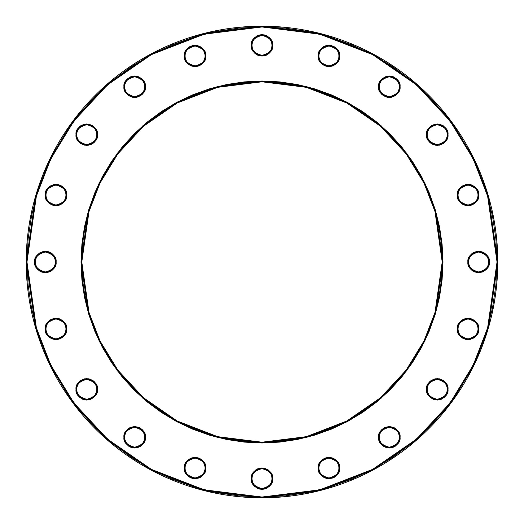 <?xml version="1.0" encoding="UTF-8"?>
<svg xmlns="http://www.w3.org/2000/svg" width="524" height="524" viewBox="0 0 524 524"><rect width="100%" height="100%" fill="white"/><g stroke="black" fill="none" stroke-linecap="round" stroke-linejoin="round"><path stroke-width="0.79" d="M145.2 84.646L145.403 86.742C146.013 81.665 142.436 78.089 134.668 76.006C126.9 78.089 123.323 81.665 123.933 86.742L124.699 86.742C124.136 82.032 127.456 78.705 134.668 76.773C141.88 78.705 145.207 82.032 144.637 86.742L145.403 86.742L145.2 88.838L143.596 92.709L140.635 95.669L136.764 97.274L132.572 97.274L128.701 95.669L125.74 92.709L124.142 88.838L124.142 84.646L125.74 80.781L127.077 79.15L130.561 76.825L134.668 76.006L138.775 76.825L142.259 79.15L143.596 80.781L145.2 84.646L145.2 88.838M66.502 192.963L66.712 195.059C67.321 189.983 63.738 186.406 55.976 184.324C48.208 186.406 44.625 189.983 45.241 195.059L46.007 195.059C45.437 190.343 48.758 187.022 55.976 185.09C63.188 187.022 66.509 190.343 65.939 195.059L66.712 195.059L65.893 199.166L63.568 202.65L60.083 204.976L55.976 205.794L51.863 204.976L48.385 202.65L46.053 199.166L45.241 195.059L46.053 190.952L47.049 189.092L50.009 186.131L53.88 184.527L58.066 184.527L61.937 186.131L63.568 187.468L65.893 190.952L66.712 195.059L65.893 199.166M66.502 326.845L66.712 328.941C67.321 323.865 63.738 320.288 55.976 318.206C48.208 320.288 44.625 323.865 45.241 328.941L46.007 328.941C45.437 324.232 48.758 320.904 55.976 318.972C63.188 320.904 66.509 324.232 65.939 328.941L66.712 328.941L65.893 333.048L63.568 336.532L60.083 338.858L55.976 339.676L51.863 338.858L48.385 336.532L46.053 333.048L45.241 328.941L46.053 324.834L48.385 321.35L50.009 320.013L53.88 318.415L58.066 318.415L60.083 319.024L63.568 321.35L65.893 324.834L66.712 328.941L65.893 333.048M145.2 435.162L145.403 437.258C146.013 432.182 142.436 428.606 134.668 426.523C126.9 428.606 123.323 432.182 123.933 437.258L124.699 437.258C124.136 432.542 127.456 429.221 134.668 427.289C141.88 429.221 145.207 432.542 144.637 437.258L145.403 437.258L145.2 439.354L143.596 443.219L140.635 446.186L136.764 447.784L132.572 447.784L128.701 446.186L125.74 443.219L124.142 439.354L124.142 435.162L125.74 431.291L128.701 428.331L130.561 427.335L134.668 426.523L138.775 427.335L140.635 428.331L143.596 431.291L145.2 435.162L145.2 439.354M251.468 480.724L251.265 478.628C250.655 483.704 254.232 487.281 262 489.364C269.768 487.281 273.345 483.704 272.735 478.628C273.345 473.552 269.768 469.976 262 467.893C254.232 469.976 250.655 473.552 251.265 478.628L252.031 478.628C251.468 473.919 254.788 470.591 262 468.659C269.212 470.591 272.532 473.919 271.969 478.628L272.735 478.628L271.917 482.735L269.591 486.22L266.107 488.545L262 489.364L257.893 488.545L254.409 486.22L252.083 482.735L251.265 478.628L251.468 476.532L253.072 472.668L256.033 469.701L259.904 468.102L264.096 468.102L267.967 469.701L270.928 472.668L272.532 476.532L272.532 480.724L271.917 482.735M399.858 435.162L400.067 437.258C400.677 432.182 397.1 428.606 389.332 426.523C381.564 428.606 377.987 432.182 378.597 437.258L379.363 437.258C378.793 432.542 382.12 429.221 389.332 427.289C396.544 429.221 399.864 432.542 399.301 437.258L400.067 437.258L399.858 439.354L398.26 443.219L395.299 446.186L391.428 447.784L387.236 447.784L383.365 446.186L380.404 443.219L378.8 439.354L378.8 435.162L380.404 431.291L383.365 428.331L385.225 427.335L389.332 426.523L393.439 427.335L395.299 428.331L398.26 431.291L399.858 435.162L399.858 439.354M478.556 326.845L478.759 328.941C479.375 323.865 475.792 320.288 468.024 318.206C460.262 320.288 456.679 323.865 457.288 328.941L458.061 328.941C457.491 324.232 460.812 320.904 468.024 318.972C475.242 320.904 478.563 324.232 477.993 328.941L478.759 328.941L477.947 333.048L475.615 336.532L473.991 337.869L470.12 339.473L465.934 339.473L462.063 337.869L459.103 334.908L457.498 331.037L457.498 326.845L459.103 322.981L462.063 320.013L463.917 319.024L468.024 318.206L472.137 319.024L475.615 321.35L477.947 324.834L478.556 326.845L478.556 331.037L476.951 334.908M447.175 130.561L447.994 134.668C448.603 129.592 445.027 126.015 437.258 123.933C429.49 126.015 425.914 129.592 426.523 134.668L427.289 134.668C426.719 129.959 430.047 126.631 437.258 124.699C444.47 126.631 447.791 129.959 447.227 134.668L447.994 134.668L447.175 138.775L444.85 142.259L441.365 144.585L437.258 145.403L433.151 144.585L429.667 142.259L427.335 138.775L426.523 134.668L427.335 130.561L428.331 128.701L431.291 125.74L435.162 124.142L439.354 124.142L443.219 125.74L446.186 128.701L447.175 130.561L447.994 134.668L447.175 138.775M318.415 58.066L318.206 55.976C317.596 61.046 321.173 64.629 328.941 66.712C336.709 64.629 340.286 61.046 339.676 55.976C340.286 50.9 336.709 47.317 328.941 45.241C321.173 47.317 317.596 50.9 318.206 55.976L318.972 55.976C318.409 51.26 321.729 47.939 328.941 46.007C336.153 47.939 339.48 51.26 338.91 55.976L339.676 55.976L338.858 60.083L336.532 63.568L333.048 65.893L328.941 66.712L324.834 65.893L321.35 63.568L319.024 60.083L318.206 55.976L319.024 51.863L321.35 48.385L324.834 46.053L326.845 45.444L331.037 45.444L334.908 47.049L337.869 50.009L339.473 53.88L339.473 58.066L338.858 60.083M272.532 43.276L272.735 45.372C273.345 40.296 269.768 36.719 262 34.636C254.232 36.719 250.655 40.296 251.265 45.372L252.031 45.372C251.468 40.656 254.788 37.335 262 35.403C269.212 37.335 272.532 40.656 271.969 45.372L272.735 45.372L271.917 49.479L269.591 52.963L266.107 55.289L262 56.107L257.893 55.289L254.409 52.963L252.083 49.479L251.265 45.372L252.083 41.265L254.409 37.78L257.893 35.455L262 34.636L266.107 35.455L269.591 37.78L271.917 41.265L272.735 45.372L271.969 45.372A9.969 9.969 0 0 1 262 55.341A9.969 9.969 0 0 1 252.031 45.372A9.969 9.969 0 0 1 262 35.403A9.969 9.969 0 0 1 271.969 45.372C272.532 50.081 269.212 53.409 262 55.341C254.788 53.409 251.468 50.081 252.031 45.372L251.265 45.372L252.083 41.265M497.8 262L488.368 195.976L473.958 158.674L450.64 120.52L417.045 84.344L372.964 53.939L320.046 33.457L262 26.2L203.954 33.457L151.036 53.939L106.955 84.344L73.36 120.52L50.042 158.674L35.632 195.976L26.2 262L26.966 262L36.366 196.192L50.736 159.008L73.976 120.978L107.459 84.921L151.397 54.62L204.144 34.198L262 26.966L319.856 34.198L372.603 54.62L416.541 84.921L450.024 120.978L473.264 159.008L487.634 196.192L497.034 262L497.8 262A235.8 235.8 0 0 1 262 497.8A235.8 235.8 0 0 1 26.2 262A235.8 235.8 0 0 1 262 26.2A235.8 235.8 0 0 1 497.8 262L497.034 262L495.901 238.964L492.514 216.15L486.914 193.775L479.146 172.055L469.281 151.207L457.426 131.426L443.684 112.896L428.193 95.807L411.104 80.316L392.574 66.574L372.793 54.719L351.945 44.854L330.225 37.086L307.85 31.486L285.036 28.099L262 26.966L238.964 28.099L216.15 31.486L193.775 37.086L172.055 44.854L151.207 54.719L131.426 66.574L112.896 80.316L95.807 95.807L80.316 112.896L66.574 131.426L54.719 151.207L44.854 172.055L37.086 193.775L31.486 216.15L28.099 238.964L26.966 262L28.099 285.036L31.486 307.85L37.086 330.225L44.854 351.945L54.719 372.793L66.574 392.574L80.316 411.104L95.807 428.193L112.896 443.684L131.426 457.426L151.207 469.281L172.055 479.146L193.775 486.914L216.15 492.514L238.964 495.901L262 497.034L285.036 495.901L307.85 492.514L330.225 486.914L351.945 479.146L372.793 469.281L392.574 457.426L411.104 443.684L428.193 428.193L443.684 411.104L457.426 392.574L469.281 372.793L479.146 351.945L486.914 330.225L492.514 307.85L495.901 285.036L497.034 262L487.634 327.808L473.264 364.992L450.024 403.022L416.541 439.079L372.603 469.38L319.856 489.802L262 497.034L204.144 489.802L151.397 469.38L107.459 439.079L73.976 403.022L50.736 364.992L36.366 327.808L26.966 262L26.2 262L35.632 328.024L50.042 365.326L73.36 403.48L106.955 439.656L151.036 470.061L203.954 490.543L262 497.8L320.046 490.543L372.964 470.061L417.045 439.656L450.64 403.48L473.958 365.326L488.368 328.024L497.8 262M442.099 244.263L442.97 262L435.732 211.329L424.669 182.699L406.775 153.414L380.994 125.649L347.163 102.318L306.547 86.598L262 81.03L217.453 86.598L176.837 102.318L143.006 125.649L117.225 153.414L99.331 182.699L88.268 211.329L81.03 262L81.796 262L89.001 211.545L100.019 183.033L117.835 153.879L143.511 126.232L177.197 102.999L217.643 87.338L262 81.796L306.357 87.338L346.803 102.999L380.49 126.232L406.166 153.879L423.981 183.033L434.999 211.545L442.204 262L442.97 262L442.099 279.737L439.492 297.305L435.182 314.531L429.195 331.253L421.604 347.307L412.473 362.543L401.895 376.808L389.967 389.967L376.808 401.895L362.543 412.473L347.307 421.604L331.253 429.195L314.531 435.182L297.305 439.492L279.737 442.099L262 442.97L244.263 442.099L226.696 439.492L209.469 435.182L192.747 429.195L176.693 421.604L161.458 412.473L147.192 401.895L134.033 389.967L122.105 376.808L111.527 362.543L102.396 347.307L94.805 331.253L88.818 314.531L84.508 297.305L81.901 279.737L81.03 262L81.901 244.263L84.508 226.696L88.818 209.469L94.805 192.747L102.396 176.693L111.527 161.458L122.105 147.192L134.033 134.033L147.192 122.105L161.458 111.527L176.693 102.396L192.747 94.805L209.469 88.818L226.696 84.508L244.263 81.901L262 81.03L279.737 81.901L297.305 84.508L314.531 88.818L331.253 94.805L347.307 102.396L362.543 111.527L376.808 122.105L389.967 134.033L401.895 147.192L412.473 161.458L421.604 176.693L429.195 192.747L435.182 209.469L439.492 226.696L442.099 244.263L442.97 262L442.099 279.737L439.492 297.305L435.182 314.531L429.195 331.253L421.604 347.307L412.473 362.543M478.556 192.963L478.759 195.059C479.375 189.983 475.792 186.406 468.024 184.324C460.262 186.406 456.679 189.983 457.288 195.059L458.061 195.059C457.491 190.343 460.812 187.022 468.024 185.09C475.242 187.022 478.563 190.343 477.993 195.059L478.759 195.059L477.947 199.166L475.615 202.65L472.137 204.976L468.024 205.794L465.934 205.585L462.063 203.987L459.103 201.019L457.498 197.155L457.498 192.963L459.103 189.092L462.063 186.131L465.934 184.527L470.12 184.527L472.137 185.142L475.615 187.468L477.947 190.952L478.556 192.963L478.556 197.155L476.951 201.019M399.858 84.646L400.067 86.742C400.677 81.665 397.1 78.089 389.332 76.006C381.564 78.089 377.987 81.665 378.597 86.742L379.363 86.742C378.793 82.032 382.12 78.705 389.332 76.773C396.544 78.705 399.864 82.032 399.301 86.742L400.067 86.742L399.858 88.838L398.26 92.709L395.299 95.669L391.428 97.274L387.236 97.274L383.365 95.669L380.404 92.709L378.8 88.838L378.8 84.646L380.404 80.781L381.741 79.15L385.225 76.825L389.332 76.006L393.439 76.825L396.923 79.15L398.26 80.781L399.858 84.646L399.858 88.838M489.161 259.904L489.364 262C489.973 256.924 486.396 253.347 478.628 251.265C470.86 253.347 467.284 256.924 467.893 262L468.659 262C468.096 257.284 471.417 253.963 478.628 252.031C485.84 253.963 489.167 257.284 488.597 262L489.364 262L488.545 266.107L486.22 269.591L482.735 271.917L478.628 272.735L474.521 271.917L471.037 269.591L468.711 266.107L467.893 262L468.711 257.893L471.037 254.409L472.668 253.072L476.532 251.468L480.724 251.468L484.595 253.072L487.556 256.033L489.161 259.904L489.161 264.096L488.545 266.107M447.175 385.225L447.994 389.332C448.603 384.256 445.027 380.679 437.258 378.597C429.49 380.679 425.914 384.256 426.523 389.332L427.289 389.332C426.719 384.616 430.047 381.295 437.258 379.363C444.47 381.295 447.791 384.616 447.227 389.332L447.994 389.332L447.175 393.439L444.85 396.923L441.365 399.249L437.258 400.067L433.151 399.249L429.667 396.923L427.335 393.439L426.523 389.332L427.335 385.225L428.331 383.365L431.291 380.404L435.162 378.8L439.354 378.8L443.219 380.404L446.186 383.365L447.175 385.225L447.994 389.332L447.175 393.439M339.473 465.934L339.676 468.024C340.286 462.954 336.709 459.371 328.941 457.288C321.173 459.371 317.596 462.954 318.206 468.024L318.972 468.024C318.409 463.314 321.729 459.993 328.941 458.061C336.153 459.993 339.48 463.314 338.91 468.024L339.676 468.024L338.858 472.137L336.532 475.615L333.048 477.947L328.941 478.759L324.834 477.947L321.35 475.615L319.024 472.137L318.206 468.024L319.024 463.917L321.35 460.432L324.834 458.107L328.941 457.288L333.048 458.107L336.532 460.432L338.858 463.917L339.676 468.024L338.91 468.024A9.969 9.969 0 0 1 328.941 477.993A9.969 9.969 0 0 1 318.972 468.024A9.969 9.969 0 0 1 328.941 458.061A9.969 9.969 0 0 1 338.91 468.024C339.48 472.74 336.153 476.061 328.941 477.993C321.729 476.061 318.409 472.74 318.972 468.024L318.206 468.024L319.024 463.917M205.585 465.934L205.794 468.024C206.404 462.954 202.827 459.371 195.059 457.288C187.291 459.371 183.714 462.954 184.324 468.024L185.09 468.024C184.52 463.314 187.847 459.993 195.059 458.061C202.271 459.993 205.591 463.314 205.028 468.024L205.794 468.024L204.976 472.137L202.65 475.615L199.166 477.947L195.059 478.759L190.952 477.947L187.468 475.615L185.142 472.137L184.324 468.024L185.142 463.917L187.468 460.432L190.952 458.107L195.059 457.288L199.166 458.107L202.65 460.432L204.976 463.917L205.794 468.024L205.028 468.024A9.969 9.969 0 0 1 195.059 477.993A9.969 9.969 0 0 1 185.09 468.024A9.969 9.969 0 0 1 195.059 458.061A9.969 9.969 0 0 1 205.028 468.024C205.591 472.74 202.271 476.061 195.059 477.993C187.847 476.061 184.52 472.74 185.09 468.024L184.324 468.024L185.142 463.917M96.665 385.225L97.477 389.332C98.086 384.256 94.51 380.679 86.742 378.597C78.973 380.679 75.397 384.256 76.006 389.332L76.773 389.332C76.209 384.616 79.53 381.295 86.742 379.363C93.953 381.295 97.281 384.616 96.711 389.332L97.477 389.332L96.665 393.439L94.333 396.923L90.849 399.249L86.742 400.067L82.635 399.249L79.15 396.923L76.825 393.439L76.006 389.332L76.825 385.225L79.15 381.741L80.781 380.404L84.646 378.8L88.838 378.8L92.709 380.404L95.669 383.365L96.665 385.225L97.477 389.332L96.665 393.439M55.898 259.904L56.107 262C56.716 256.924 53.14 253.347 45.372 251.265C37.604 253.347 34.027 256.924 34.636 262L35.403 262C34.833 257.284 38.16 253.963 45.372 252.031C52.583 253.963 55.904 257.284 55.341 262L56.107 262L55.289 266.107L52.963 269.591L51.332 270.928L47.468 272.532L43.276 272.532L39.405 270.928L36.444 267.967L34.839 264.096L34.839 259.904L36.444 256.033L39.405 253.072L43.276 251.468L47.468 251.468L49.479 252.083L52.963 254.409L55.289 257.893L56.107 262L55.289 266.107L54.3 267.967M96.665 130.561L97.477 134.668C98.086 129.592 94.51 126.015 86.742 123.933C78.973 126.015 75.397 129.592 76.006 134.668L76.773 134.668C76.209 129.959 79.53 126.631 86.742 124.699C93.953 126.631 97.281 129.959 96.711 134.668L97.477 134.668L96.665 138.775L94.333 142.259L90.849 144.585L86.742 145.403L82.635 144.585L79.15 142.259L76.825 138.775L76.006 134.668L76.825 130.561L79.15 127.077L80.781 125.74L84.646 124.142L88.838 124.142L92.709 125.74L95.669 128.701L96.665 130.561L97.477 134.668L96.665 138.775M184.527 58.066L184.324 55.976C183.714 61.046 187.291 64.629 195.059 66.712C202.827 64.629 206.404 61.046 205.794 55.976C206.404 50.9 202.827 47.317 195.059 45.241C187.291 47.317 183.714 50.9 184.324 55.976L185.09 55.976C184.52 51.26 187.847 47.939 195.059 46.007C202.271 47.939 205.591 51.26 205.028 55.976L205.794 55.976L204.976 60.083L202.65 63.568L199.166 65.893L195.059 66.712L190.952 65.893L187.468 63.568L185.142 60.083L184.324 55.976L184.527 53.88L186.131 50.009L189.092 47.049L192.963 45.444L197.155 45.444L201.019 47.049L203.987 50.009L204.976 51.863L205.794 55.976L204.976 60.083M205.794 55.976L205.028 55.976A9.969 9.969 0 0 1 195.059 65.939A9.969 9.969 0 0 1 185.09 55.976A9.969 9.969 0 0 1 195.059 46.007A9.969 9.969 0 0 1 205.028 55.976C205.591 60.686 202.271 64.007 195.059 65.939C187.847 64.007 184.52 60.686 185.09 55.976L184.324 55.976M124.142 88.838L123.933 86.742C123.323 91.818 126.9 95.394 134.668 97.477C142.436 95.394 146.013 91.818 145.403 86.742L144.637 86.742A9.969 9.969 0 0 1 134.668 96.711A9.969 9.969 0 0 1 124.699 86.742A9.969 9.969 0 0 1 134.668 76.773A9.969 9.969 0 0 1 144.637 86.742C145.207 91.458 141.88 94.778 134.668 96.711C127.456 94.778 124.136 91.458 124.699 86.742L123.933 86.742L124.142 84.646M76.825 138.775L76.006 134.668C75.397 139.744 78.973 143.321 86.742 145.403C94.51 143.321 98.086 139.744 97.477 134.668L96.711 134.668A9.969 9.969 0 0 1 86.742 144.637A9.969 9.969 0 0 1 76.773 134.668A9.969 9.969 0 0 1 86.742 124.699A9.969 9.969 0 0 1 96.711 134.668C97.281 139.384 93.953 142.705 86.742 144.637C79.53 142.705 76.209 139.384 76.773 134.668L76.006 134.668L76.825 130.561M45.444 197.155L45.241 195.059C44.625 200.135 48.208 203.712 55.976 205.794C63.738 203.712 67.321 200.135 66.712 195.059L65.939 195.059A9.969 9.969 0 0 1 55.976 205.028A9.969 9.969 0 0 1 46.007 195.059A9.969 9.969 0 0 1 55.976 185.09A9.969 9.969 0 0 1 65.939 195.059C66.509 199.768 63.188 203.096 55.976 205.028C48.758 203.096 45.437 199.768 46.007 195.059L45.241 195.059L45.444 192.963L47.049 189.092M34.839 264.096L34.636 262C34.027 267.076 37.604 270.653 45.372 272.735C53.14 270.653 56.716 267.076 56.107 262L55.341 262A9.969 9.969 0 0 1 45.372 271.969A9.969 9.969 0 0 1 35.403 262A9.969 9.969 0 0 1 45.372 252.031A9.969 9.969 0 0 1 55.341 262C55.904 266.716 52.583 270.037 45.372 271.969C38.16 270.037 34.833 266.716 35.403 262L34.636 262L35.455 257.893M45.444 331.037L45.241 328.941C44.625 334.017 48.208 337.594 55.976 339.676C63.738 337.594 67.321 334.017 66.712 328.941L65.939 328.941A9.969 9.969 0 0 1 55.976 338.91A9.969 9.969 0 0 1 46.007 328.941A9.969 9.969 0 0 1 55.976 318.972A9.969 9.969 0 0 1 65.939 328.941C66.509 333.657 63.188 336.978 55.976 338.91C48.758 336.978 45.437 333.657 46.007 328.941L45.241 328.941L45.444 326.845L47.049 322.981M76.825 393.439L76.006 389.332C75.397 394.408 78.973 397.985 86.742 400.067C94.51 397.985 98.086 394.408 97.477 389.332L96.711 389.332A9.969 9.969 0 0 1 86.742 399.301A9.969 9.969 0 0 1 76.773 389.332A9.969 9.969 0 0 1 86.742 379.363A9.969 9.969 0 0 1 96.711 389.332C97.281 394.041 93.953 397.369 86.742 399.301C79.53 397.369 76.209 394.041 76.773 389.332L76.006 389.332L76.825 385.225M124.142 439.354L123.933 437.258C123.323 442.335 126.9 445.911 134.668 447.994C142.436 445.911 146.013 442.335 145.403 437.258L144.637 437.258A9.969 9.969 0 0 1 134.668 447.227A9.969 9.969 0 0 1 124.699 437.258A9.969 9.969 0 0 1 134.668 427.289A9.969 9.969 0 0 1 144.637 437.258C145.207 441.968 141.88 445.295 134.668 447.227C127.456 445.295 124.136 441.968 124.699 437.258L123.933 437.258L124.142 435.162M272.735 478.628L271.969 478.628A9.969 9.969 0 0 1 262 488.597A9.969 9.969 0 0 1 252.031 478.628A9.969 9.969 0 0 1 262 468.659A9.969 9.969 0 0 1 271.969 478.628C272.532 483.344 269.212 486.665 262 488.597C254.788 486.665 251.468 483.344 252.031 478.628L251.265 478.628M378.8 439.354L378.597 437.258C377.987 442.335 381.564 445.911 389.332 447.994C397.1 445.911 400.677 442.335 400.067 437.258L399.301 437.258A9.969 9.969 0 0 1 389.332 447.227A9.969 9.969 0 0 1 379.363 437.258A9.969 9.969 0 0 1 389.332 427.289A9.969 9.969 0 0 1 399.301 437.258C399.864 441.968 396.544 445.295 389.332 447.227C382.12 445.295 378.793 441.968 379.363 437.258L378.597 437.258L378.8 435.162M427.335 393.439L426.523 389.332C425.914 394.408 429.49 397.985 437.258 400.067C445.027 397.985 448.603 394.408 447.994 389.332L447.227 389.332A9.969 9.969 0 0 1 437.258 399.301A9.969 9.969 0 0 1 427.289 389.332A9.969 9.969 0 0 1 437.258 379.363A9.969 9.969 0 0 1 447.227 389.332C447.791 394.041 444.47 397.369 437.258 399.301C430.047 397.369 426.719 394.041 427.289 389.332L426.523 389.332L427.335 385.225M457.498 331.037L457.288 328.941C456.679 334.017 460.262 337.594 468.024 339.676C475.792 337.594 479.375 334.017 478.759 328.941L477.993 328.941A9.969 9.969 0 0 1 468.024 338.91A9.969 9.969 0 0 1 458.061 328.941A9.969 9.969 0 0 1 468.024 318.972A9.969 9.969 0 0 1 477.993 328.941C478.563 333.657 475.242 336.978 468.024 338.91C460.812 336.978 457.491 333.657 458.061 328.941L457.288 328.941L458.107 324.834M468.102 264.096L467.893 262C467.284 267.076 470.86 270.653 478.628 272.735C486.396 270.653 489.973 267.076 489.364 262L488.597 262A9.969 9.969 0 0 1 478.628 271.969A9.969 9.969 0 0 1 468.659 262A9.969 9.969 0 0 1 478.628 252.031A9.969 9.969 0 0 1 488.597 262C489.167 266.716 485.84 270.037 478.628 271.969C471.417 270.037 468.096 266.716 468.659 262L467.893 262L468.102 259.904L469.701 256.033M427.335 138.775L426.523 134.668C425.914 139.744 429.49 143.321 437.258 145.403C445.027 143.321 448.603 139.744 447.994 134.668L447.227 134.668A9.969 9.969 0 0 1 437.258 144.637A9.969 9.969 0 0 1 427.289 134.668A9.969 9.969 0 0 1 437.258 124.699A9.969 9.969 0 0 1 447.227 134.668C447.791 139.384 444.47 142.705 437.258 144.637C430.047 142.705 426.719 139.384 427.289 134.668L426.523 134.668L427.335 130.561M378.8 88.838L378.597 86.742C377.987 91.818 381.564 95.394 389.332 97.477C397.1 95.394 400.677 91.818 400.067 86.742L399.301 86.742A9.969 9.969 0 0 1 389.332 96.711A9.969 9.969 0 0 1 379.363 86.742A9.969 9.969 0 0 1 389.332 76.773A9.969 9.969 0 0 1 399.301 86.742C399.864 91.458 396.544 94.778 389.332 96.711C382.12 94.778 378.793 91.458 379.363 86.742L378.597 86.742L378.8 84.646M339.676 55.976L338.91 55.976A9.969 9.969 0 0 1 328.941 65.939A9.969 9.969 0 0 1 318.972 55.976A9.969 9.969 0 0 1 328.941 46.007A9.969 9.969 0 0 1 338.91 55.976C339.48 60.686 336.153 64.007 328.941 65.939C321.729 64.007 318.409 60.686 318.972 55.976L318.206 55.976M457.498 197.155L457.288 195.059C456.679 200.135 460.262 203.712 468.024 205.794C475.792 203.712 479.375 200.135 478.759 195.059L477.993 195.059A9.969 9.969 0 0 1 468.024 205.028A9.969 9.969 0 0 1 458.061 195.059A9.969 9.969 0 0 1 468.024 185.09A9.969 9.969 0 0 1 477.993 195.059C478.563 199.768 475.242 203.096 468.024 205.028C460.812 203.096 457.491 199.768 458.061 195.059L457.288 195.059L458.107 190.952M81.03 262L88.268 312.671L99.331 341.301L117.225 370.586L143.006 398.351L176.837 421.682L217.453 437.402L262 442.97L306.547 437.402L347.163 421.682L380.994 398.351L406.775 370.586L424.669 341.301L435.732 312.671L442.97 262L442.204 262A180.204 180.204 0 0 1 262 442.204A180.204 180.204 0 0 1 81.796 262A180.204 180.204 0 0 1 262 81.796A180.204 180.204 0 0 1 442.204 262L434.999 312.455L423.981 340.967L406.166 370.121L380.49 397.768L346.803 421.001L306.357 436.662L262 442.204L217.643 436.662L177.197 421.001L143.511 397.768L117.835 370.121L100.019 340.967L89.001 312.455L81.796 262L81.03 262L81.901 244.263L84.508 226.696L88.818 209.469L94.805 192.747L102.396 176.693L111.527 161.458M202.65 63.568L199.166 65.893M197.155 66.502L195.059 66.712L190.952 65.893M187.468 63.568L185.142 60.083M186.131 50.009L187.468 48.385M189.092 47.049L190.952 46.053M192.963 45.444L197.155 45.444L201.019 47.049M202.65 48.385L204.976 51.863M143.596 92.709L142.259 94.333M138.775 96.665L134.668 97.477L130.561 96.665M130.561 76.825L134.668 76.006L138.775 76.825M142.259 79.15L143.596 80.781M94.333 142.259L92.709 143.596M88.838 145.2L84.646 145.2M80.781 143.596L79.15 142.259M84.646 124.142L88.838 124.142M63.568 202.65L60.083 204.976M58.066 205.585L55.976 205.794M50.009 203.987L48.385 202.65M47.049 201.019L46.053 199.166M48.385 187.468L51.863 185.142M55.976 184.324L60.083 185.142M63.568 187.468L65.893 190.952M52.963 269.591L49.479 271.917M45.372 272.735L41.265 271.917M37.78 269.591L35.455 266.107M37.78 254.409L41.265 252.083M43.276 251.468L45.372 251.265M51.332 253.072L52.963 254.409M54.3 256.033L55.289 257.893M63.568 336.532L60.083 338.858M58.066 339.473L55.976 339.676M50.009 337.869L48.385 336.532M47.049 334.908L46.053 333.048M48.385 321.35L51.863 319.024M55.976 318.206L60.083 319.024M63.568 321.35L65.893 324.834M88.838 399.858L84.646 399.858M79.15 381.741L80.781 380.404M84.646 378.8L88.838 378.8M92.709 380.404L94.333 381.741M143.596 443.219L142.259 444.85M138.775 447.175L134.668 447.994L130.561 447.175M130.561 427.335L134.668 426.523L138.775 427.335M142.259 429.667L143.596 431.291M203.987 473.991L202.65 475.615M201.019 476.951L199.166 477.947M197.155 478.556L192.963 478.556L189.092 476.951M187.468 475.615L185.142 472.137M187.468 460.432L190.952 458.107M192.963 457.498L195.059 457.288L199.166 458.107M202.65 460.432L204.976 463.917M269.591 486.22L266.107 488.545M264.096 489.161L259.904 489.161L257.893 488.545M254.409 486.22L252.083 482.735M253.072 472.668L254.409 471.037M256.033 469.701L257.893 468.711M259.904 468.102L264.096 468.102L267.967 469.701M269.591 471.037L271.917 474.521M337.869 473.991L336.532 475.615M334.908 476.951L333.048 477.947M331.037 478.556L326.845 478.556L322.981 476.951M321.35 475.615L319.024 472.137M321.35 460.432L324.834 458.107M326.845 457.498L328.941 457.288L333.048 458.107M336.532 460.432L338.858 463.917M393.439 447.175L389.332 447.994L385.225 447.175M381.741 444.85L380.404 443.219M380.404 431.291L381.741 429.667M385.225 427.335L389.332 426.523L393.439 427.335M439.354 399.858L435.162 399.858M429.667 381.741L431.291 380.404M435.162 378.8L439.354 378.8M443.219 380.404L444.85 381.741M475.615 336.532L472.137 338.858M468.024 339.676L463.917 338.858M460.432 336.532L458.107 333.048M460.432 321.35L463.917 319.024M465.934 318.415L468.024 318.206M473.991 320.013L475.615 321.35M476.951 322.981L477.947 324.834M486.22 269.591L482.735 271.917M480.724 272.532L478.628 272.735M472.668 270.928L471.037 269.591M469.701 267.967L468.711 266.107M471.037 254.409L474.521 252.083M478.628 251.265L482.735 252.083M486.22 254.409L488.545 257.893M444.85 142.259L443.219 143.596M439.354 145.2L435.162 145.2M431.291 143.596L429.667 142.259M435.162 124.142L439.354 124.142M393.439 96.665L389.332 97.477L385.225 96.665M381.741 94.333L380.404 92.709M380.404 80.781L381.741 79.15M385.225 76.825L389.332 76.006L393.439 76.825M336.532 63.568L333.048 65.893M331.037 66.502L328.941 66.712L324.834 65.893M321.35 63.568L319.024 60.083M320.013 50.009L321.35 48.385M322.981 47.049L324.834 46.053M326.845 45.444L331.037 45.444L334.908 47.049M336.532 48.385L338.858 51.863M475.615 202.65L472.137 204.976M468.024 205.794L463.917 204.976M460.432 202.65L458.107 199.166M460.432 187.468L463.917 185.142M465.934 184.527L468.024 184.324M473.991 186.131L475.615 187.468M476.951 189.092L477.947 190.952M270.928 51.332L269.591 52.963M267.967 54.3L266.107 55.289M264.096 55.898L259.904 55.898L256.033 54.3M254.409 52.963L252.083 49.479M254.409 37.78L257.893 35.455M259.904 34.839L264.096 34.839L266.107 35.455M269.591 37.78L271.917 41.265M362.543 412.473L347.307 421.604L331.253 429.195L314.531 435.182L297.305 439.492M262 442.97L244.263 442.099L226.696 439.492L209.469 435.182L192.747 429.195L176.693 421.604L161.458 412.473M111.527 362.543L102.396 347.307L94.805 331.253L88.818 314.531L84.508 297.305M161.458 111.527L176.693 102.396L192.747 94.805L209.469 88.818L226.696 84.508M244.263 81.901L262 81.03L279.737 81.901L297.305 84.508L314.531 88.818L331.253 94.805L347.307 102.396L362.543 111.527M412.473 161.458L421.604 176.693L429.195 192.747L435.182 209.469L439.492 226.696M184.324 468.024C183.714 473.1 187.291 476.683 195.059 478.759C202.827 476.683 206.404 473.1 205.794 468.024M318.206 468.024C317.596 473.1 321.173 476.683 328.941 478.759C336.709 476.683 340.286 473.1 339.676 468.024M251.265 45.372C250.655 50.448 254.232 54.024 262 56.107C269.768 54.024 273.345 50.448 272.735 45.372"/></g></svg>
